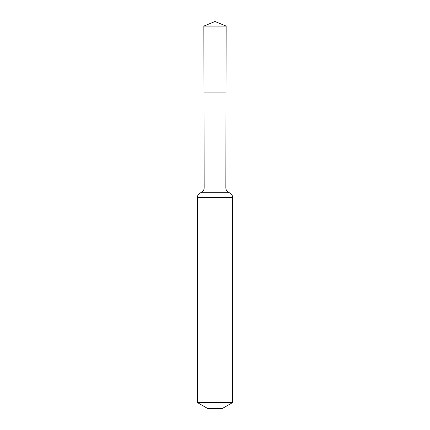 <?xml version="1.0" encoding="UTF-8"?>
<svg xmlns="http://www.w3.org/2000/svg" width="430" height="430" viewBox="0 0 430 430"><rect width="100%" height="100%" fill="white"/><g stroke="black" fill="none" stroke-linecap="round" stroke-linejoin="round"><path stroke-width="0.32" stroke-dasharray="2.15 1.61" d="M203.981 92.918L226.019 92.918L203.981 92.918M222.331 408.5L207.668 408.5M232.592 402.577L197.408 402.577M203.858 26.085L226.142 26.085M215 21.5L215 26.085M225.852 187.969L204.148 187.969M232.592 197.408L197.408 197.408M229.222 192.694L200.778 192.694"/><path stroke-width="0.64" d="M225.852 187.969L226.019 92.918L203.981 92.918L203.858 26.085L226.142 26.085L226.019 92.918L203.981 92.918L204.148 187.969L225.852 187.969C225.965 190.264 227.088 191.839 229.222 192.694C231.345 193.548 232.469 195.118 232.592 197.408L232.592 402.577L222.331 408.5L207.668 408.5L197.408 402.577L232.592 402.577M215 26.085L215 92.918L226.019 92.918L226.142 26.085L215 21.5L203.858 26.085M197.408 402.577L197.408 197.408L232.592 197.408M197.408 197.408C197.531 195.118 198.655 193.548 200.778 192.694L229.222 192.694M200.778 192.694C202.912 191.839 204.035 190.264 204.148 187.969M215 21.5L226.142 26.085"/></g></svg>
